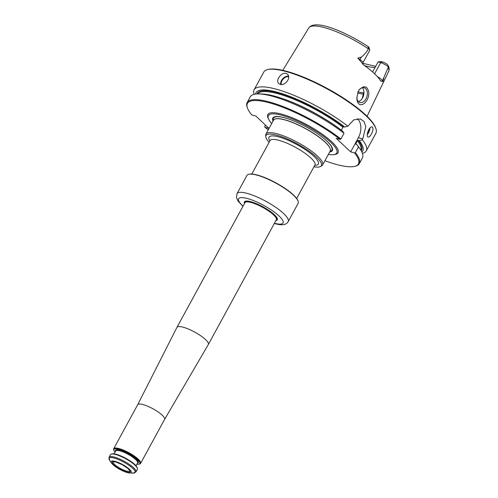 <?xml version="1.0" encoding="UTF-8"?>
<svg xmlns="http://www.w3.org/2000/svg" width="498" height="498" viewBox="0 0 498 498"><rect width="100%" height="100%" fill="white"/><g stroke="black" fill="none" stroke-linecap="round" stroke-linejoin="round"><path stroke-width="0.75" d="M322.586 164.969L330.18 151.043A32.245 7.856 -151.4 0 0 330.373 149.425A32.245 7.856 -151.4 0 0 314.145 133.788A32.245 7.856 -151.4 0 0 285.267 120.024A32.245 7.856 -151.4 0 0 274.809 119.134A32.245 7.856 -151.4 0 0 273.551 120.174L265.963 134.093A32.245 7.856 28.6 0 1 277.672 133.95A32.245 7.856 28.6 0 1 308.99 149.344A32.245 7.856 28.6 0 1 322.586 164.969A32.245 7.856 28.6 0 1 321.739 165.803L320.519 166.519A31.511 7.675 28.6 0 1 313.958 166.793M269.107 142.335A31.511 7.675 28.6 0 1 265.776 136.67L265.714 135.257A32.245 7.856 28.6 0 1 265.963 134.093M271.709 123.554A38.981 9.499 28.6 0 1 268.123 116.227A38.981 9.499 28.6 0 1 282.509 115.468A38.981 9.499 28.6 0 1 321.316 134.746A38.981 9.499 28.6 0 1 336.436 153.471A38.981 9.499 28.6 0 1 328.331 154.43M329.664 151.99A33.914 8.261 -151.4 0 0 323.725 138.338A33.914 8.261 -151.4 0 0 287.726 118.711A33.914 8.261 -151.4 0 0 273.035 121.12M265.776 136.67A31.511 7.675 28.6 0 1 277.461 135.394A31.511 7.675 28.6 0 1 309.762 151.641A31.511 7.675 28.6 0 1 320.519 166.519M368.42 48.879A45.461 11.074 28.6 0 0 308.804 27.925C315.06 18.706 345.313 31.735 368.458 46.775L368.806 47.123A4.314 1.052 28.6 0 1 368.974 47.428L369.765 49.844A6.231 1.519 28.6 0 1 369.759 50.273L362.942 62.779A6.231 1.519 -151.4 0 0 360.017 59.561L361.361 57.096C364.175 54.936 366.528 52.197 368.42 48.879L368.757 48.543A6.231 1.519 28.6 0 1 369.765 49.844M383.852 78.205L382.862 81.597L382.501 80.676L388.378 66.956L388.533 66.147L387.058 64.254A4.314 1.052 -151.4 0 0 382.532 61.951L381.138 61.559L378.075 61.933L372.579 71.955M382.862 81.597L380.503 80.757A46.295 11.28 -151.4 0 0 363.696 64.97L357.863 58.129L361.361 57.096M388.378 66.956A6.231 1.519 -151.4 0 0 380.659 62.661L378.075 61.933M380.814 81.124L380.503 80.757M356.786 97.714A7.663 5.08 105.8 0 0 358.492 101.648A7.663 5.08 105.8 0 0 359.967 102.501A7.663 5.08 105.8 0 0 366.939 96.5A7.663 5.08 105.8 0 0 364.131 87.748A7.663 5.08 105.8 0 0 358.952 90.119L358.311 91.159L356.805 98.156C357.707 110.998 369.416 102.899 368.819 92.236C367.269 85.787 363.982 85.071 358.965 90.107M368.806 47.123C367.667 46.133 367.649 46.607 368.757 48.543M324.901 160.717A63.215 15.401 28.6 0 0 354.8 166.338A63.215 15.401 28.6 0 0 354.588 152.979L355.354 152.569L358.467 146.854A63.856 15.556 28.6 0 1 360.06 148.977L358.323 146.462A60.818 14.816 28.6 0 0 357.035 144.725L355.977 144.426L355.796 143.748L357.427 140.76L358.199 140.349L359.257 140.648A60.818 14.816 28.6 0 1 361.865 152.039M268.279 129.847A63.215 15.401 28.6 0 1 264.88 127.233L269.007 128.397L255.854 116.053L251.733 114.889A63.215 15.401 28.6 0 1 247.357 107.761A63.215 15.401 28.6 0 1 276.925 105.146A63.215 15.401 28.6 0 1 340.122 139.396L336.2 138.295L350.66 151.871L354.588 152.979M255.549 94.072A60.818 14.816 28.6 0 1 288.006 95.697A60.818 14.816 28.6 0 1 344.797 127.071L343.732 126.772L342.966 127.183L341.335 130.171A58.745 14.311 28.6 0 0 282.59 98.635M247.357 107.761L247.089 106.952A63.856 15.556 28.6 0 1 247.164 102.544L250.276 96.83A63.856 15.556 28.6 0 1 259.103 93.935L262.16 94.029A60.818 14.816 28.6 0 1 342.574 131.148L344.006 133.277L340.893 138.992L340.122 139.396M264.88 127.233L264.706 126.554L265.496 125.104M357.365 118.717A14.05 9.313 -74.2 0 1 358.373 137.734L350.66 151.871M344.797 127.071L347.859 126.212L353.835 119.813L360.359 118.947L364.131 121.637L365.793 126.604L362.768 138.973L358.373 137.734M359.257 140.648L362.32 139.789L362.768 138.973M357.035 144.725L358.467 146.854M355.977 144.426L355.796 143.748A58.745 14.311 28.6 0 1 356.4 144.551M363.926 91.62L362.264 98.287M362.307 87.729A7.663 5.08 -74.2 0 1 363.951 91.949A7.663 5.08 -74.2 0 1 362.015 98.822A7.663 5.08 -74.2 0 1 358.404 101.561M254.111 94.34A63.856 15.556 28.6 0 1 254.129 89.764L263.766 72.092A63.856 15.556 28.6 0 1 267.432 69.639L268.254 69.427A63.215 15.401 28.6 0 1 287.583 71.569A63.215 15.401 28.6 0 1 375.704 128.011L375.965 128.814A63.856 15.556 28.6 0 1 375.89 133.227L366.254 150.9A63.856 15.556 28.6 0 1 362.426 153.39M267.432 69.639A63.856 15.556 28.6 0 1 286.96 71.799A63.856 15.556 28.6 0 1 375.965 128.814M254.129 89.764A63.856 15.556 28.6 0 1 277.324 89.478A63.856 15.556 28.6 0 1 347.859 126.212M286.07 73.43C281.395 71.799 275.176 80.72 278.762 83.54L280.144 84.305C285.012 86.135 291.56 77.514 287.489 74.239L286.07 73.43M362.32 139.789A63.856 15.556 28.6 0 1 366.254 150.9M371.359 134.08C370.132 136.278 369.049 137.267 368.103 137.05C365.401 136.303 369.448 125.502 372.23 127.021C373.456 128.142 373.164 130.501 371.359 134.08M355.354 152.569A63.856 15.556 28.6 0 1 359.288 163.674A63.856 15.556 28.6 0 1 355.622 166.127L354.8 166.338M360.06 148.977A63.856 15.556 28.6 0 1 362.407 157.966L359.288 163.674M259.103 93.935A63.856 15.556 28.6 0 1 344.006 133.277M247.164 102.544A63.856 15.556 28.6 0 1 283.574 106.734A63.856 15.556 28.6 0 1 340.893 138.992M240.173 187.902A29.152 7.103 28.6 0 1 240.279 187.665A29.152 7.103 28.6 0 1 240.422 187.447L239.239 189.62A29.152 7.103 28.6 0 0 239.096 189.838L237.023 193.647L236.469 197.469L238.044 201.049L242.943 206.328M276.06 220.29A18.519 4.513 -151.4 0 0 277.181 219.562A18.519 4.513 -151.4 0 0 277.243 218.404M245.607 201.161A18.519 4.513 -151.4 0 0 244.667 201.833A18.519 4.513 -151.4 0 0 244.661 203.172M275.892 220.602A18.712 4.557 -151.4 0 0 277.28 218.529A18.712 4.557 -151.4 0 0 263.019 206.863A18.712 4.557 -151.4 0 0 245.483 201.186A18.712 4.557 -151.4 0 0 244.493 203.483M240.279 187.665L246.952 175.433A29.152 7.103 28.6 0 1 248.626 174.312A29.152 7.103 28.6 0 1 257.541 175.296A29.152 7.103 28.6 0 1 298.171 201.323A29.152 7.103 28.6 0 1 298.14 203.34L288.205 221.554A29.152 7.103 -151.4 0 0 275.917 207.436A29.152 7.103 -151.4 0 0 247.612 193.51A29.152 7.103 -151.4 0 0 237.023 193.647M248.626 174.312L249.037 174.207A28.828 7.022 28.6 0 1 257.852 175.178A28.828 7.022 28.6 0 1 298.041 200.924L298.171 201.323M277.224 219.481A18.519 4.513 28.6 0 1 276.147 220.128M244.755 203.01A18.519 4.513 28.6 0 1 244.711 201.758M129.91 470.791A9.512 2.316 28.6 0 1 129.847 470.984A9.512 2.316 28.6 0 1 120.385 468.462A9.512 2.316 28.6 0 1 113.146 461.876A9.512 2.316 28.6 0 1 113.27 461.714L115.997 462.044L122.315 464.734L127.936 468.481L129.916 470.766M115.928 462.02A10.24 2.496 28.6 0 1 130.227 471.245A10.24 2.496 28.6 0 1 117.447 467.641A10.24 2.496 28.6 0 1 115.928 462.02M115.038 452.259A14.753 3.592 28.6 0 1 113.924 450.485A14.753 3.592 28.6 0 1 119.302 449.401A14.753 3.592 28.6 0 1 134.989 457.425A14.753 3.592 28.6 0 1 138.998 464.155A14.753 3.592 28.6 0 1 136.906 464.18M113.924 450.485L113.687 449.762A15.326 3.735 28.6 0 1 113.706 448.704A15.326 3.735 28.6 0 1 119.271 448.636A15.326 3.735 28.6 0 1 134.155 455.95A15.326 3.735 28.6 0 1 140.617 463.377A15.326 3.735 28.6 0 1 139.733 463.962L138.998 464.155M137.355 469.359A15.326 3.735 -151.4 0 0 137.373 468.301A15.326 3.735 -151.4 0 0 125.689 458.745A15.326 3.735 -151.4 0 0 111.322 454.095A15.326 3.735 -151.4 0 0 110.444 454.686L109.05 457.245A15.326 3.735 -151.4 0 1 124.288 461.304A15.326 3.735 -151.4 0 1 135.96 471.917L137.355 469.359M137.373 468.301L137.137 467.572A14.753 3.592 -151.4 0 0 125.888 458.378A14.753 3.592 -151.4 0 0 112.062 453.902L111.322 454.095M115.287 461.416A11.491 2.801 28.6 0 1 128.26 468.251A11.491 2.801 28.6 0 1 129.704 472.994A11.491 2.801 28.6 0 1 119.862 469.427A11.491 2.801 28.6 0 1 111.533 463.084A11.491 2.801 28.6 0 1 115.287 461.416M183.445 327.286A17.878 4.357 28.6 0 1 200.806 335.826A17.878 4.357 28.6 0 1 208.345 344.485A17.878 4.357 28.6 0 1 208.332 344.51L164.595 419.397A15.326 3.735 28.6 0 0 164.601 419.384A15.326 3.735 28.6 0 0 158.14 411.964A15.326 3.735 28.6 0 0 143.256 404.644A15.326 3.735 28.6 0 0 137.691 404.712L176.933 327.398A17.878 4.357 28.6 0 1 176.952 327.367A17.878 4.357 28.6 0 1 183.445 327.286M137.678 404.737A15.326 3.735 28.6 0 1 137.691 404.712L113.706 448.704M314.742 165.348A28.093 6.848 -151.4 0 0 296.957 144.607A28.093 6.848 -151.4 0 0 269.891 140.897M296.677 198.478L314.923 165.019A25.541 6.225 -151.4 0 0 304.154 152.649A25.541 6.225 -151.4 0 0 279.347 140.448A25.541 6.225 -151.4 0 0 270.072 140.567L270.19 140.38M374.589 73.791L380.659 62.661L382.532 61.951M382.221 81.585A2.552 2.378 158.8 0 1 382.501 80.676A6.231 1.519 -151.4 0 0 377.353 76.624M359.643 60.383A2.552 0.84 123.6 0 1 360.017 59.561L357.863 58.129M358.199 140.349A59.387 14.467 28.6 0 1 361.187 150.751M268.497 118.854A39.971 9.736 28.6 0 1 282.354 114.335A39.971 9.736 28.6 0 1 326.402 137.249A39.971 9.736 28.6 0 1 334.027 154.579M256.999 93.948A59.387 14.467 28.6 0 1 289.668 96.749A59.387 14.467 28.6 0 1 343.732 126.772M357.427 140.76A58.745 14.311 28.6 0 1 360.826 150.147M257.709 93.923A58.745 14.311 28.6 0 1 291.174 98.174A58.745 14.311 28.6 0 1 342.966 127.183M363.702 94.19A40.226 9.798 28.6 0 1 357.514 92.952M281.258 84.467A6.001 4.252 133.2 0 1 283.269 78.945A6.001 4.252 133.2 0 1 288.666 76.686M280.735 84.43A6.387 4.519 133.2 0 1 282.864 78.578A6.387 4.519 133.2 0 1 288.572 76.163M369.373 128.665A5.042 1.998 -67.6 0 1 368.041 132.605A5.042 1.998 -67.6 0 1 367.343 133.725M369.958 127.986A5.428 2.154 -67.6 0 1 368.464 132.891A5.428 2.154 -67.6 0 1 367.269 134.647M375.056 67.417A33.845 8.242 28.6 0 1 364.548 65.587M363.882 92.927A39.591 9.643 28.6 0 1 357.994 91.781M388.235 67.485A45.461 11.074 28.6 0 1 388.621 71.444L367.082 116.308M273.414 120.429A33.254 8.099 28.6 0 1 285.553 118.057A33.254 8.099 28.6 0 1 287.919 118.779M323.569 138.214A33.254 8.099 28.6 0 1 330.037 151.305M274.89 119.097A32.14 7.831 28.6 0 1 274.964 119.066A32.14 7.831 28.6 0 1 285.385 119.956A32.14 7.831 28.6 0 1 314.17 133.676A32.14 7.831 28.6 0 1 330.342 149.257A32.14 7.831 28.6 0 1 330.355 149.344M274.442 223.253A25.317 6.169 -151.4 0 0 278.65 215.609A25.317 6.169 -151.4 0 0 247.195 198.459A25.317 6.169 -151.4 0 0 243.049 206.141M129.704 472.994L133.053 473.1A14.816 3.611 -151.4 0 0 131.192 466.987A14.816 3.611 -151.4 0 0 114.465 458.179A14.816 3.611 -151.4 0 0 109.628 460.333L109.05 457.245M114.154 453.877L115.723 451.001A12.45 3.032 28.6 0 1 120.248 450.945A12.45 3.032 28.6 0 1 132.337 456.89A12.45 3.032 28.6 0 1 137.591 462.922L136.022 465.798M115.542 451.337A12.96 3.156 28.6 0 1 120.223 450.267A12.96 3.156 28.6 0 1 134.13 457.407A12.96 3.156 28.6 0 1 137.404 463.258M176.952 327.367L244.941 202.667A17.878 4.357 28.6 0 1 251.434 202.586A17.878 4.357 28.6 0 1 268.796 211.127A17.878 4.357 28.6 0 1 276.334 219.786L208.345 344.485M276.209 220.016A18.264 4.451 -151.4 0 0 276.185 216.655M247.649 201.099A18.264 4.451 -151.4 0 0 244.811 202.898M251.826 174.026L270.072 140.567M362.942 62.779L362.805 64.292M375.635 66.346L362.749 63.271M388.54 66.147C389.312 68.419 389.336 70.187 388.621 71.444M308.804 27.925L282.764 70.336M274.336 223.446L274.603 223.521C281.868 225.662 286.4 225.003 288.205 221.554M133.053 473.1L135.96 471.917M111.533 463.084L109.628 460.333M140.617 463.377L164.601 419.384"/></g></svg>
